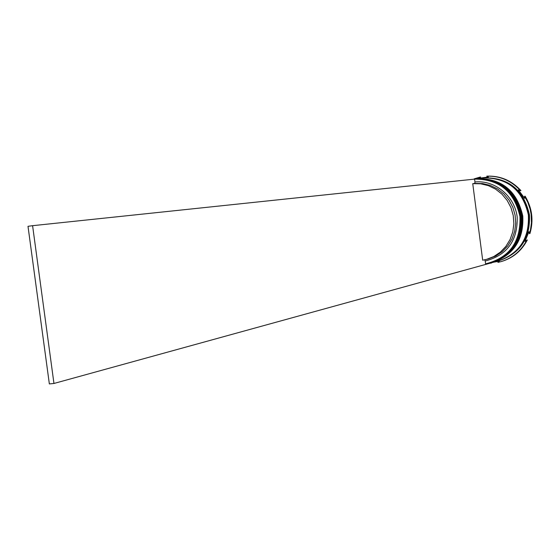 <?xml version="1.0" encoding="UTF-8"?>
<svg xmlns="http://www.w3.org/2000/svg" width="560" height="560" viewBox="0 0 560 560"><rect width="100%" height="100%" fill="white"/><g stroke="black" fill="none" stroke-linecap="round" stroke-linejoin="round"><path stroke-width="0.84" d="M519.953 216.517C514.297 191.534 499.17 179.067 474.586 179.116L474.957 181.965C494.928 179.879 514.605 196.014 517.167 216.867C517.853 240.541 507.199 255.255 485.219 261.009L485.583 263.851C509.369 257.859 520.828 242.081 519.953 216.517M490.392 263.116L491.085 262.927C512.197 255.234 522.151 239.708 520.968 216.335C515.221 191.1 499.926 178.577 475.083 178.773L474.551 178.829C499.338 178.738 514.591 191.282 520.31 216.468C521.5 239.869 511.525 255.416 490.392 263.116L53.956 383.467L32.592 225.687L474.586 179.116M492.044 262.654L492.24 262.605C513.303 254.933 523.243 239.442 522.06 216.125C516.327 190.946 501.06 178.451 476.273 178.647L476.07 178.668M483.322 177.898L484.281 177.8C508.732 177.604 523.775 189.896 529.417 214.683C530.579 237.636 520.772 252.889 500.003 260.456L499.072 260.715M474.215 178.843L480.074 177.079L478.275 178.353L488.369 176.995L486.752 176.183C499.982 175.798 511.217 180.628 520.443 190.666L518.364 189.889L524.664 198.352L524.615 196.259L527.842 202.391L530.089 208.971L531.139 214.438L531.44 222.775L530.509 229.642L529.445 233.646L528.969 231.637L525.014 241.374L527.324 239.96C521.57 250.894 512.925 258.083 501.389 261.527L497.924 262.381L499.282 261.226L493.717 262.192M475.755 178.703L475.874 178.689C500.682 178.493 515.956 190.995 521.696 216.195C522.879 239.526 512.932 255.031 491.855 262.71L491.743 262.745M476.945 178.577L477.057 178.563C501.816 178.367 517.055 190.841 522.781 215.985C523.964 239.26 514.038 254.73 493.003 262.395L492.891 262.423M477.057 178.563L483.133 177.919C507.626 177.723 522.704 190.05 528.36 214.886C529.522 237.895 519.701 253.183 498.883 260.764L493.003 262.395M483.518 177.877C507.997 177.681 523.061 190.001 528.71 214.823C529.879 237.804 520.058 253.085 499.261 260.659M479.255 178.108L480.613 177.023L480.074 177.079M490.812 262.997L491.386 262.843M524.615 196.259L525.112 196.182C532.161 207.956 533.764 220.402 529.935 233.534L529.445 233.646M491.239 263.158L490.161 263.179M526.827 240.086C521.066 251.027 512.414 258.223 500.871 261.674M486.752 176.183L487.284 176.127C500.507 175.742 511.728 180.565 520.947 190.596L520.443 190.666M474.957 181.965L474.747 183.435L482.601 183.561L490.294 185.402L497.469 188.874L503.804 193.837L508.998 200.067L512.827 207.277L515.102 215.152L515.718 223.314L514.654 231.406L511.952 239.057L507.752 245.91L502.243 251.657L495.677 256.06L488.355 258.909L482.685 260.211L472.745 183.666L480.634 183.792L488.348 185.64L495.551 189.126L501.907 194.11L507.122 200.361L510.958 207.606L513.24 215.502L513.863 223.706L512.792 231.826L510.09 239.498L505.876 246.379L500.346 252.154L493.752 256.564L486.409 259.427M484.708 259.84L485.219 261.009M474.747 183.435L472.745 183.666M53.956 383.467L49.35 383.922L28 226.317L32.592 225.687M491.589 262.787L491.624 262.773C512.736 255.08 522.69 239.561 521.5 216.23C515.774 191.037 500.486 178.528 475.636 178.717L475.559 178.724C500.381 178.528 515.662 191.037 521.402 216.251C522.592 239.596 512.638 255.115 491.547 262.794L491.624 262.773C512.708 255.094 522.662 239.582 521.472 216.237C515.732 191.03 500.458 178.521 475.636 178.717L475.601 178.717M492.737 262.465L492.772 262.458C513.842 254.779 523.782 239.295 522.592 216.02C516.873 190.883 501.62 178.402 476.826 178.591L476.742 178.598C501.515 178.402 516.761 190.883 522.494 216.041C523.677 239.33 513.744 254.814 492.695 262.479L492.772 262.458C513.814 254.793 523.747 239.316 522.564 216.027C516.838 190.876 501.592 178.395 476.826 178.591L476.784 178.591M498.197 179.221C515.2 184.793 525.329 196.665 528.577 214.837C530.068 231.042 524.685 244.104 512.421 254.023M475.874 178.689L476.273 178.647M491.855 262.71L492.24 262.605"/></g></svg>
